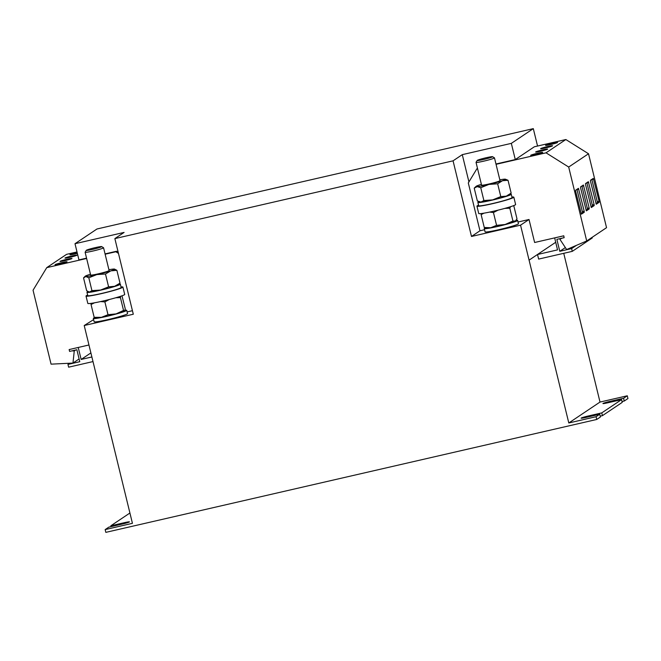 <?xml version="1.0" encoding="UTF-8"?>
<svg xmlns="http://www.w3.org/2000/svg" width="661" height="661" viewBox="0 0 661 661"><rect width="100%" height="100%" fill="white"/><g stroke="black" fill="none" stroke-linecap="round" stroke-linejoin="round"><path stroke-width="0.99" d="M547.556 149.196A6.172 0.43 -13.7 0 0 547.639 149.097A6.172 0.43 -13.7 0 0 542.103 150.006A6.172 0.43 -13.7 0 0 535.732 151.914A6.172 0.43 -13.7 0 0 535.65 152.013A6.172 0.43 -13.7 0 0 541.185 151.105A6.172 0.43 -13.7 0 0 547.556 149.196M557.463 142.553A6.172 0.43 -13.7 0 0 557.553 142.454A6.172 0.43 -13.7 0 0 552.009 143.363A6.172 0.43 -13.7 0 0 545.647 145.271A6.172 0.43 -13.7 0 0 545.565 145.37A6.172 0.43 -13.7 0 0 551.1 144.462A6.172 0.43 -13.7 0 0 557.463 142.553M552.505 145.874A6.172 0.43 -13.7 0 0 552.596 145.775A6.172 0.43 -13.7 0 0 547.06 146.684A6.172 0.43 -13.7 0 0 540.69 148.593A6.172 0.43 -13.7 0 0 540.607 148.692A6.172 0.43 -13.7 0 0 546.143 147.783A6.172 0.43 -13.7 0 0 552.505 145.874M542.598 152.517A6.172 0.43 -13.7 0 0 542.681 152.418A6.172 0.43 -13.7 0 0 537.145 153.327A6.172 0.43 -13.7 0 0 530.775 155.236A6.172 0.43 -13.7 0 0 530.692 155.335A6.172 0.43 -13.7 0 0 536.228 154.426A6.172 0.43 -13.7 0 0 542.598 152.517M76.866 255.262A6.172 0.43 -13.7 0 0 76.949 255.154A6.172 0.43 -13.7 0 0 71.413 256.071A6.172 0.43 -13.7 0 0 65.051 257.98A6.172 0.43 -13.7 0 0 64.96 258.079A6.172 0.43 -13.7 0 0 70.496 257.17A6.172 0.43 -13.7 0 0 76.866 255.262M66.951 261.905A6.172 0.43 -13.7 0 0 67.034 261.797A6.172 0.43 -13.7 0 0 61.498 262.714A6.172 0.43 -13.7 0 0 55.136 264.623A6.172 0.43 -13.7 0 0 55.045 264.722A6.172 0.43 -13.7 0 0 60.589 263.813A6.172 0.43 -13.7 0 0 66.951 261.905M71.909 258.583A6.172 0.43 -13.7 0 0 71.991 258.476A6.172 0.43 -13.7 0 0 66.455 259.393A6.172 0.43 -13.7 0 0 60.093 261.302A6.172 0.43 -13.7 0 0 60.002 261.401A6.172 0.43 -13.7 0 0 65.538 260.492A6.172 0.43 -13.7 0 0 71.909 258.583M77.163 252.56A6.172 0.43 -13.7 0 0 70 254.65A6.172 0.43 -13.7 0 0 69.917 254.758A6.172 0.43 -13.7 0 0 77.354 253.37M101.637 246.586L103.529 247.735A9.494 0.661 166.3 0 1 103.562 247.776A9.494 0.661 166.3 0 1 101.67 248.652A9.494 0.661 166.3 0 1 91.458 251.362A9.494 0.661 166.3 0 1 85.12 252.271A9.494 0.661 166.3 0 1 85.129 252.221L86.285 250.329A7.924 0.545 166.3 0 1 87.855 249.635A7.924 0.545 166.3 0 1 96.118 247.437A7.924 0.545 166.3 0 1 101.637 246.586A7.924 0.545 166.3 0 1 100.084 247.354A7.924 0.545 166.3 0 1 91.317 249.668A7.924 0.545 166.3 0 1 86.285 250.329M103.562 247.776L109.115 270.539A9.494 0.661 166.3 0 1 107.222 271.415A9.494 0.661 166.3 0 1 97.01 274.125A9.494 0.661 166.3 0 1 90.664 275.034L85.12 252.271M87.64 295.079A18.987 1.314 -13.7 0 0 86.021 296.054L87.814 303.407A18.987 1.314 -13.7 0 0 103.141 301.003A18.987 1.314 -13.7 0 0 124.706 294.418L122.913 287.056A18.987 1.314 -13.7 0 0 121.029 286.94M86.021 296.054A18.987 1.314 -13.7 0 0 101.348 293.641A18.987 1.314 -13.7 0 0 122.913 287.056M492.552 156.69L494.445 157.839A9.494 0.661 166.3 0 1 494.478 157.872A9.494 0.661 166.3 0 1 486.769 160.425A9.494 0.661 166.3 0 1 476.482 162.457A9.494 0.661 166.3 0 1 476.036 162.375A9.494 0.661 166.3 0 1 476.044 162.325L477.201 160.433A7.924 0.545 166.3 0 1 483.885 158.285A7.924 0.545 166.3 0 1 492.205 156.649A7.924 0.545 166.3 0 1 492.552 156.69A7.924 0.545 166.3 0 1 486.405 158.78A7.924 0.545 166.3 0 1 477.564 160.549A7.924 0.545 166.3 0 1 477.201 160.433M476.036 162.375L481.58 185.138A9.494 0.661 -13.7 0 0 482.026 185.229A9.494 0.661 -13.7 0 0 492.321 183.188A9.494 0.661 -13.7 0 0 500.03 180.643L494.478 157.872M478.556 205.183A18.987 1.314 -13.7 0 0 476.936 206.149L478.729 213.511A18.987 1.314 -13.7 0 0 494.056 211.107A18.987 1.314 -13.7 0 0 515.621 204.522L513.828 197.16A18.987 1.314 -13.7 0 0 511.936 197.044M476.936 206.149A18.987 1.314 -13.7 0 0 492.263 203.745A18.987 1.314 -13.7 0 0 513.828 197.16M94.515 317.677A17.178 1.19 -13.7 0 0 93.333 318.437L94.143 321.75A17.178 1.19 -13.7 0 0 111.114 318.842A17.178 1.19 -13.7 0 0 127.532 313.611L126.722 310.298A17.178 1.19 -13.7 0 0 125.045 310.191M592.082 237.373L592.231 237.985L572.277 251.354L538.641 259.087L537.517 254.493L557.52 249.891L554.67 237.886L534.625 242.496L529.023 219.493L520.546 225.178L568.799 422.974L596.073 416.703L596.743 419.462L105.834 532.361L105.157 529.601L132.431 523.33L84.211 325.518L93.622 319.627M127.119 311.926L132.44 310.695M84.211 325.518L133.299 314.231L114.865 238.604L124.094 232.424L74.999 243.711L96.977 228.987L533.311 128.639L537.55 146.04M516.266 220.27A17.178 1.19 166.3 0 1 517.637 220.402L518.439 223.715A17.178 1.19 166.3 0 1 502.03 228.937A17.178 1.19 166.3 0 1 485.058 231.854L484.249 228.541A17.178 1.19 166.3 0 1 485.257 227.863M529.023 219.493L518.026 222.022M484.538 229.722L479.969 230.78L471.491 236.456L520.546 225.178M86.55 258.154L78.948 259.905L74.999 243.711M93.003 361.575L68.637 367.177L67.959 364.418L79.783 361.699L76.866 349.735L69.595 351.412L69.141 349.57L88.954 344.984M69.141 349.57L78.295 347.438M118.195 252.254L116.584 251.246L105.058 253.898M564.147 237.679L563.759 235.795L564.147 237.679L556.868 239.356L559.784 251.312L565.353 247.578M554.67 237.886L563.759 235.795M554.604 237.927L563.693 235.837M561.933 238.191L559.9 239.282L566.642 249.536L586.712 240.968L606.542 227.681L588.521 153.757L565.849 139.537L534.361 146.775L515.283 159.565L511.333 143.371L533.311 128.639M529.064 260.137L555.67 242.306M468.93 181.915L462.279 154.649L453.058 160.83L471.491 236.456M477.548 168.572L476.936 168.712L468.302 182.94L479.969 230.78M515.283 159.565L495.973 164.002M511.333 143.371L462.279 154.649M601.766 412.894L602.435 415.653L622.232 402.384L621.555 399.624L601.766 412.894L588.125 416.025A6.172 0.43 -13.7 0 0 581.118 418.165A6.172 0.43 -13.7 0 0 586.1 417.388L599.734 414.249L600.411 417.008L596.743 419.462M596.073 416.703L599.734 414.249M105.157 529.601L108.817 527.148L122.459 524.008A6.172 0.43 -13.7 0 0 129.465 521.868A6.172 0.43 -13.7 0 0 124.483 522.653L110.85 525.784L129.911 513.01M111.056 526.627L110.85 525.784M622.026 401.541L624.257 401.029L627.95 398.55L627.281 395.79L623.579 398.269L609.946 401.401A6.172 0.43 -13.7 0 0 602.939 403.541A6.172 0.43 -13.7 0 0 607.922 402.764L621.555 399.624M602.435 415.653L600.205 416.166M624.257 401.029L623.579 398.269M568.799 422.974L600.006 402.062L627.281 395.79M563.742 253.32L600.006 402.062M529.106 260.128L537.517 254.493M572.277 251.354L571.608 248.594L576.433 245.355M559.784 251.312L571.608 248.594M114.865 238.604L453.058 160.83M78.238 347.479L81.146 359.444L91.879 356.973M81.146 359.444L90.888 352.916M67.959 364.418L69.736 363.228M476.936 168.712L477.49 168.34M583.39 185.014L580.523 186.939L580.598 187.964L586.348 210.867L589.224 208.934L589.158 207.918L583.39 185.014M586.712 240.968L568.691 167.043L588.521 153.757M568.691 167.043L546.027 152.823L565.849 139.537M593.305 178.371L590.438 180.296L590.504 181.321L596.255 204.224L599.139 202.291L599.073 201.266L593.305 178.371M588.348 181.692L585.481 183.618L585.547 184.642L591.306 207.546L594.181 205.612L594.115 204.588L588.348 181.692M559.9 239.282L561.313 238.332M578.441 188.335L575.566 190.261L575.64 191.285L581.391 214.189L584.266 212.264L584.2 211.239L578.441 188.335M546.027 152.823L496.047 164.316M118.476 253.403L115.84 251.75L116.584 251.246M86.632 258.468L46.749 267.639L66.571 254.353L77.015 251.948M115.84 251.75L105.132 254.212M46.749 267.639L33.05 290.22L51.071 364.153L72.966 363.071L79.113 358.948M72.966 363.071L74.263 350.958L75.684 350.008M74.263 350.958L71.942 350.875M489.661 212.074L493.445 212.528L496.576 225.351L505.078 224.509L512.936 221.038L515.621 221.022A15.186 1.049 166.3 0 1 515.274 221.253L516.985 218.841L513.853 206.017L513.291 205.761M504.839 208.389L509.805 208.207L512.936 221.038M493.445 212.528L498.063 210.157M509.805 208.207L510.581 206.695M515.274 221.253A15.186 1.049 -13.7 0 1 505.078 224.509A15.186 1.049 -13.7 0 1 490.743 227.731A15.186 1.049 -13.7 0 1 486.322 228.169L484.265 227.475L490.743 227.731L496.576 225.351M481.679 213.511L481.134 214.651L484.265 227.475M481.134 214.651L483.935 213.173M474.226 188.137L477.176 186.609A15.186 1.049 166.3 0 1 476.127 186.336L474.226 188.137L477.358 200.969L480.944 202.068L483.885 200.539L492.652 199.886L500.782 196.598L497.659 183.775L488.884 184.427A15.186 1.049 166.3 0 1 477.176 186.609L480.762 187.707L483.885 200.539M480.762 187.707L488.884 184.427A15.186 1.049 166.3 0 0 502.517 180.709L497.659 183.775M499.832 179.842A15.186 1.049 166.3 0 1 504.434 179.164A15.186 1.049 166.3 0 1 505.425 179.197A15.186 1.049 166.3 0 1 502.517 180.709L508.02 180.271L511.151 193.095L506.285 196.16L500.782 196.598M511.151 193.095L509.251 194.896A15.186 1.049 -13.7 0 1 506.285 196.16A15.186 1.049 166.3 0 1 492.652 199.886A15.186 1.049 -13.7 0 1 480.944 202.068A15.186 1.049 -13.7 0 1 479.952 202.035L479.39 201.878M508.02 180.271L505.425 179.197M476.127 186.336A15.186 1.049 166.3 0 1 479.093 185.072A15.186 1.049 166.3 0 1 481.39 184.336M510.061 194.127A17.178 1.19 166.3 0 1 511.267 194.276L512.077 197.589A17.178 1.19 166.3 0 1 495.659 202.811A17.178 1.19 166.3 0 1 478.688 205.728L477.878 202.415A17.178 1.19 166.3 0 1 478.911 201.721M511.267 194.276A17.178 1.19 166.3 0 1 494.858 199.498A17.178 1.19 166.3 0 1 477.878 202.415M517.637 220.402A17.178 1.19 166.3 0 1 501.228 225.632A17.178 1.19 166.3 0 1 484.249 228.541M121.988 295.806L125.243 308.778L124.714 310.918L123.541 310.43L116.096 313.884L108.007 314.71L104.884 301.887L100.579 301.581M94.432 302.821L91.044 304.514L91.185 303.349M108.007 314.71L101.414 317.338L94.176 317.338L91.044 304.514M94.176 317.338L95.341 317.825M120.591 296.293L120.418 297.607L115.799 297.756M123.541 310.43L120.418 297.607M109.23 299.532L104.884 301.887M94.928 317.924L95.407 318.065A15.186 1.049 -13.7 0 0 101.414 317.338A15.186 1.049 -13.7 0 0 116.096 313.884A15.186 1.049 -13.7 0 0 124.706 310.926A15.186 1.049 -13.7 0 0 124.714 310.918L124.706 310.926M120.005 283.148L114.626 286.304A15.186 1.049 -13.7 0 0 118.336 284.792L120.005 283.148L116.881 270.316L110.858 270.853L105.479 274.009L96.828 274.588L88.814 277.794L91.937 290.625L100.596 290.047A15.186 1.049 -13.7 0 0 114.626 286.304L108.602 286.841L105.479 274.009M108.602 286.841L100.596 290.047A15.186 1.049 -13.7 0 1 89.623 291.98L91.937 290.625M88.772 291.856L89.623 291.98A15.186 1.049 -13.7 0 1 89.037 291.939L86.665 290.708L83.542 277.884L85.211 276.232A15.186 1.049 166.3 0 1 88.921 274.72A15.186 1.049 166.3 0 1 90.474 274.241M83.542 277.884L85.856 276.521L88.814 277.794M108.916 269.738A15.186 1.049 166.3 0 1 113.923 269.044A15.186 1.049 166.3 0 1 114.51 269.093L116.881 270.316M114.51 269.093A15.186 1.049 166.3 0 1 110.858 270.853A15.186 1.049 166.3 0 1 96.828 274.588A15.186 1.049 -13.7 0 1 85.856 276.521A15.186 1.049 166.3 0 1 85.211 276.232M88.07 291.584A17.178 1.19 -13.7 0 0 86.963 292.311L87.773 295.624A17.178 1.19 -13.7 0 0 104.744 292.707A17.178 1.19 -13.7 0 0 121.161 287.485L120.352 284.172A17.178 1.19 -13.7 0 0 119.145 284.032M86.963 292.311A17.178 1.19 -13.7 0 0 103.942 289.394A17.178 1.19 -13.7 0 0 120.352 284.172M93.333 318.437A17.178 1.19 -13.7 0 0 110.313 315.528A17.178 1.19 -13.7 0 0 126.722 310.298M581.085 213.594L582.448 212.677L582.382 211.652L576.937 189.343M590.992 206.951L592.363 206.034L592.297 205.009L586.852 182.7M595.949 203.629L597.321 202.712L597.255 201.688L591.81 179.379M586.043 210.272L587.406 209.355L587.34 208.331L581.895 186.022M124.681 523.462L124.483 522.653M588.331 416.868L588.125 416.025M610.153 402.252L609.946 401.401M576.995 189.575L578.821 189.153M582.448 212.677L584.266 212.264M582.382 211.652L584.2 211.239M586.91 182.932L588.728 182.51M592.363 206.034L594.181 205.612M592.297 205.009L594.115 204.588M591.868 179.61L593.685 179.189M597.321 202.712L599.139 202.291M597.255 201.688L599.073 201.266M581.953 186.253L583.77 185.832M587.406 209.355L589.224 208.934M587.34 208.331L589.158 207.918"/></g></svg>
